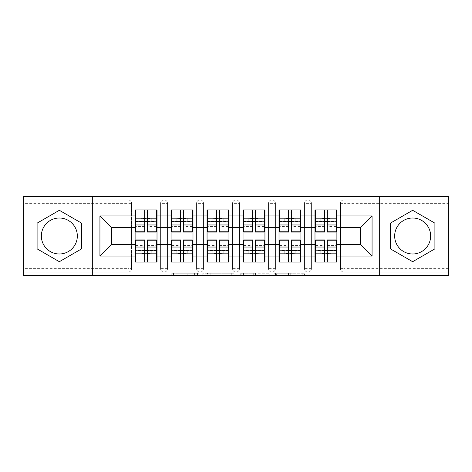 <?xml version="1.0" encoding="UTF-8"?>
<svg xmlns="http://www.w3.org/2000/svg" width="472" height="472" viewBox="0 0 472 472"><rect width="100%" height="100%" fill="white"/><g stroke="black" fill="none" stroke-linecap="round" stroke-linejoin="round"><path stroke-width="0.35" stroke-dasharray="2.36 1.77" d="M199.101 275.554L173.466 275.554L199.101 275.554L199.101 273.247L187.16 273.247L187.16 275.554L187.16 273.247L199.101 273.247L199.101 275.554L199.101 273.247L187.16 273.247L187.16 275.554L187.16 273.247L199.101 273.247L173.466 273.247L199.101 273.247M412.652 253.989A17.989 17.989 0 0 1 394.669 236A17.989 17.989 0 0 1 412.652 218.011A17.989 17.989 0 0 1 430.641 236A17.989 17.989 0 0 1 412.652 253.989M59.348 253.989A17.989 17.989 0 0 1 41.359 236A17.989 17.989 0 0 1 59.348 218.011A17.989 17.989 0 0 1 77.331 236A17.989 17.989 0 0 1 59.348 253.989M302.157 275.554L275.447 275.554L302.157 275.554L302.157 273.247L290.722 273.247L304.422 273.247L304.422 275.554L304.422 273.247L275.447 273.247L304.422 273.247L304.422 275.554L304.422 273.247L302.157 273.247L302.157 275.554M288.463 275.554L276.35 275.554L288.463 275.554L288.463 273.247L290.722 273.247L288.463 273.247L288.463 275.554L288.463 273.247L276.35 273.247L276.35 275.554L276.35 273.247L288.463 273.247L288.463 275.554M273.182 275.554L275.447 275.554L273.182 275.554L273.182 273.247L275.447 273.247L273.182 273.247L273.182 275.554M171.2 275.554L173.466 275.554L171.2 275.554L171.2 273.247L173.466 273.247L171.2 273.247L171.2 275.554M128.071 272.09A3.457 3.457 0 0 0 131.529 268.633L128.071 268.633L128.071 272.09A3.457 3.457 0 0 0 131.529 268.633L131.529 203.367A3.457 3.457 0 0 0 128.071 199.91L23.6 199.91L23.6 196.446L448.4 196.446L448.4 199.91L343.929 199.91A3.457 3.457 0 0 0 340.471 203.367L340.471 268.633A3.457 3.457 0 0 0 343.929 272.09L448.4 272.09L448.4 199.91L343.929 199.91A3.457 3.457 0 0 0 340.471 203.367L340.471 268.633A3.457 3.457 0 0 0 343.929 272.09L448.4 272.09L448.4 275.554L23.6 275.554L23.6 272.09L128.071 272.09L23.6 272.09L23.6 203.367L128.071 203.367L128.071 268.633L23.6 268.633M234.018 275.554L231.758 275.554L234.018 275.554L234.018 273.247L234.018 275.554M205.043 275.554L231.758 275.554L202.783 275.554L205.043 275.554L205.043 273.247L234.018 273.247L202.783 273.247L202.783 275.554L202.783 273.247L205.043 273.247L205.043 275.554M240.242 275.554L269.217 275.554L237.982 275.554L240.242 275.554L240.242 273.247L269.217 273.247L269.217 275.554L269.217 273.247L255.523 273.247L255.523 275.554M314.989 250.644L336.896 250.644L336.896 262.06L314.989 262.06L314.989 209.94L336.896 209.94L336.896 221.356L314.989 221.356M336.206 250.644L315.679 250.644M336.896 250.644L336.896 221.356M315.679 221.356L336.206 221.356M336.206 218.359L315.679 218.359M315.679 253.641L336.206 253.641M279.011 250.644L300.918 250.644L300.918 262.06L279.011 262.06L279.011 209.94L300.918 209.94L300.918 221.356L279.011 221.356M300.227 250.644L279.701 250.644M300.918 250.644L300.918 221.356M279.701 221.356L300.227 221.356M300.227 218.359L279.701 218.359M279.701 253.641L300.227 253.641M243.033 250.644L264.945 250.644L264.945 262.06L243.033 262.06L243.033 209.94L264.945 209.94L264.945 221.356L243.033 221.356M264.249 250.644L243.723 250.644M264.945 250.644L264.945 221.356M243.723 221.356L264.249 221.356M264.249 218.359L243.723 218.359M243.723 253.641L264.249 253.641M207.055 250.644L228.967 250.644L228.967 262.06L207.055 262.06L207.055 209.94L228.967 209.94L228.967 221.356L207.055 221.356M228.277 250.644L207.751 250.644M228.967 250.644L228.967 221.356M207.751 221.356L228.277 221.356M228.277 218.359L207.751 218.359M207.751 253.641L228.277 253.641M171.082 250.644L192.989 250.644L192.989 262.06L171.082 262.06L171.082 209.94L192.989 209.94L192.989 221.356L171.082 221.356M192.299 250.644L171.773 250.644M192.989 250.644L192.989 221.356M171.773 221.356L192.299 221.356M192.299 218.359L171.773 218.359M171.773 253.641L192.299 253.641M300.918 244.531L314.989 244.531M314.989 227.469L300.918 227.469M264.945 244.531L279.011 244.531M279.011 227.469L264.945 227.469M228.967 244.531L243.033 244.531M243.033 227.469L228.967 227.469M192.989 244.531L207.055 244.531M207.055 227.469L192.989 227.469M157.011 244.531L171.082 244.531M171.082 227.469L157.011 227.469M131.529 268.633L131.529 203.367A3.457 3.457 0 0 0 128.071 199.91L23.6 199.91L23.6 203.367M135.104 250.644L157.011 250.644L157.011 262.06L135.104 262.06L135.104 209.94L157.011 209.94L157.011 221.356L135.104 221.356M156.32 250.644L135.794 250.644M157.011 250.644L157.011 221.356M135.794 221.356L156.32 221.356M156.32 218.359L135.794 218.359M135.794 253.641L156.32 253.641M135.104 227.469L111.469 227.469L111.469 244.531L135.104 244.531M336.896 244.531L360.531 244.531L360.531 227.469L336.896 227.469M135.104 218.359L157.011 218.359M157.011 253.641L135.104 253.641M311.414 268.633L304.493 268.633A3.457 3.457 0 0 0 307.951 272.09A3.457 3.457 0 0 0 311.414 268.633L311.414 203.367A3.457 3.457 0 0 0 307.951 199.91A3.457 3.457 0 0 0 304.493 203.367L304.493 268.633L304.493 203.367A3.457 3.457 0 0 1 307.951 199.91A3.457 3.457 0 0 1 311.414 203.367L311.414 268.633A3.457 3.457 0 0 1 307.951 272.09A3.457 3.457 0 0 1 304.493 268.633A3.457 3.457 0 0 0 307.951 272.09M279.011 218.359L300.918 218.359M300.918 253.641L279.011 253.641M239.457 268.633L232.543 268.633A3.457 3.457 0 0 0 236 272.09A3.457 3.457 0 0 0 239.457 268.633L239.457 203.367A3.457 3.457 0 0 0 236 199.91A3.457 3.457 0 0 0 232.543 203.367L232.543 268.633L232.543 203.367A3.457 3.457 0 0 1 236 199.91A3.457 3.457 0 0 1 239.457 203.367L239.457 268.633A3.457 3.457 0 0 1 236 272.09A3.457 3.457 0 0 1 232.543 268.633A3.457 3.457 0 0 0 236 272.09M207.055 218.359L228.967 218.359M228.967 253.641L207.055 253.641M167.507 268.633L160.586 268.633A3.457 3.457 0 0 0 164.049 272.09A3.457 3.457 0 0 0 167.507 268.633L167.507 203.367A3.457 3.457 0 0 0 164.049 199.91A3.457 3.457 0 0 0 160.586 203.367L160.586 268.633L160.586 203.367A3.457 3.457 0 0 1 164.049 199.91A3.457 3.457 0 0 1 167.507 203.367L167.507 268.633A3.457 3.457 0 0 1 164.049 272.09A3.457 3.457 0 0 1 160.586 268.633A3.457 3.457 0 0 0 164.049 272.09M192.989 253.641L171.082 253.641M171.082 218.359L192.989 218.359M203.485 268.633L196.564 268.633A3.457 3.457 0 0 0 200.022 272.09A3.457 3.457 0 0 0 203.485 268.633L203.485 203.367A3.457 3.457 0 0 0 200.022 199.91A3.457 3.457 0 0 0 196.564 203.367L196.564 268.633L196.564 203.367A3.457 3.457 0 0 1 200.022 199.91A3.457 3.457 0 0 1 203.485 203.367L203.485 268.633A3.457 3.457 0 0 1 200.022 272.09A3.457 3.457 0 0 1 196.564 268.633A3.457 3.457 0 0 0 200.022 272.09M264.945 253.641L243.033 253.641M243.033 218.359L264.945 218.359M275.436 268.633L268.515 268.633A3.457 3.457 0 0 0 271.978 272.09A3.457 3.457 0 0 0 275.436 268.633L275.436 203.367A3.457 3.457 0 0 0 271.978 199.91A3.457 3.457 0 0 0 268.515 203.367L268.515 268.633L268.515 203.367A3.457 3.457 0 0 1 271.978 199.91A3.457 3.457 0 0 1 275.436 203.367L275.436 268.633A3.457 3.457 0 0 1 271.978 272.09A3.457 3.457 0 0 1 268.515 268.633A3.457 3.457 0 0 0 271.978 272.09M336.896 253.641L314.989 253.641M314.989 218.359L336.896 218.359M92.323 275.554L92.323 196.446M379.677 196.446L379.677 275.554M207.532 275.554L210.819 275.554L207.532 275.554L207.532 273.247L205.951 273.247L205.951 275.554L205.951 273.247L210.819 273.247L207.532 273.247L207.532 275.554M210.819 275.554L218.058 275.554L210.819 275.554L210.819 273.247L218.058 273.247L218.058 275.554L218.058 273.247L210.819 273.247L210.819 275.554M240.242 273.247L253.263 273.247L253.263 275.554L253.263 273.247L250.998 273.247L253.263 273.247L253.263 275.554L253.263 273.247L255.523 273.247M241.151 273.247L241.151 275.554L241.151 273.247M237.982 273.247L237.982 275.554L237.982 273.247M81.603 223.15L59.348 210.3L37.093 223.15L37.093 248.85L59.348 261.7L81.603 248.85L81.603 223.15M390.397 223.15L390.397 248.85L412.652 261.7L434.907 248.85L434.907 223.15L412.652 210.3L390.397 223.15M156.32 232.082L156.32 224.902L156.32 229.079L147.441 229.079L147.441 209.94L135.794 209.94L135.794 221.468L151.246 221.468L151.246 218.471L140.868 218.471L140.868 221.468L140.868 218.471L151.246 218.471L151.246 221.468L156.32 221.468L156.32 209.94L135.794 209.94M156.32 229.079L156.32 212.937L135.794 212.937L135.794 221.468L144.674 221.468M147.441 232.082L147.441 229.079M156.32 226.43L147.441 226.43M144.674 232.082L144.674 224.902L144.674 229.079L135.794 229.079L135.794 212.937L144.674 212.937L144.674 209.94M144.674 229.079L144.674 212.937M135.794 232.082L135.794 229.079M144.674 226.43L135.794 226.43M147.441 221.468L156.32 221.468L156.32 212.937L147.441 212.937M156.32 209.94L147.441 209.94M144.674 224.902L135.794 224.902M156.32 224.902L147.441 224.902M135.794 239.918L135.794 247.098L135.794 242.921L144.674 242.921L144.674 262.06L156.32 262.06L156.32 250.532L140.868 250.532L140.868 253.529L151.246 253.529L151.246 250.532L151.246 253.529L140.868 253.529L140.868 250.532L135.794 250.532L135.794 262.06L156.32 262.06M135.794 242.921L135.794 259.063L156.32 259.063L156.32 250.532L147.441 250.532M144.674 239.918L144.674 242.921M135.794 245.57L144.674 245.57M147.441 239.918L147.441 247.098L147.441 242.921L156.32 242.921L156.32 259.063L147.441 259.063L147.441 262.06M147.441 242.921L147.441 259.063M156.32 239.918L156.32 242.921M147.441 245.57L156.32 245.57M144.674 250.532L135.794 250.532L135.794 259.063L144.674 259.063M135.794 262.06L144.674 262.06M147.441 247.098L156.32 247.098M135.794 247.098L144.674 247.098M192.299 232.082L192.299 224.902L192.299 229.079L183.419 229.079L183.419 209.94L171.773 209.94L171.773 221.468L187.225 221.468L187.225 218.471L176.847 218.471L176.847 221.468L176.847 218.471L187.225 218.471L187.225 221.468L192.299 221.468L192.299 209.94L171.773 209.94M192.299 229.079L192.299 212.937L171.773 212.937L171.773 221.468L180.652 221.468M183.419 232.082L183.419 229.079M192.299 226.43L183.419 226.43M180.652 232.082L180.652 224.902L180.652 229.079L171.773 229.079L171.773 212.937L180.652 212.937L180.652 209.94M180.652 229.079L180.652 212.937M171.773 232.082L171.773 229.079M180.652 226.43L171.773 226.43M183.419 221.468L192.299 221.468L192.299 212.937L183.419 212.937M192.299 209.94L183.419 209.94M180.652 224.902L171.773 224.902M192.299 224.902L183.419 224.902M228.277 232.082L228.277 224.902L228.277 229.079L219.397 229.079L219.397 209.94L207.751 209.94L207.751 221.468L223.203 221.468L223.203 218.471L212.825 218.471L212.825 221.468L212.825 218.471L223.203 218.471L223.203 221.468L228.277 221.468L228.277 209.94L207.751 209.94M228.277 229.079L228.277 212.937L207.751 212.937L207.751 221.468L216.63 221.468M219.397 232.082L219.397 229.079M228.277 226.43L219.397 226.43M216.63 232.082L216.63 224.902L216.63 229.079L207.751 229.079L207.751 212.937L216.63 212.937L216.63 209.94M216.63 229.079L216.63 212.937M207.751 232.082L207.751 229.079M216.63 226.43L207.751 226.43M219.397 221.468L228.277 221.468L228.277 212.937L219.397 212.937M228.277 209.94L219.397 209.94M216.63 224.902L207.751 224.902M228.277 224.902L219.397 224.902M264.249 232.082L264.249 224.902L264.249 229.079L255.37 229.079L255.37 209.94L243.723 209.94L243.723 221.468L259.175 221.468L259.175 218.471L248.797 218.471L248.797 221.468L248.797 218.471L259.175 218.471L259.175 221.468L264.249 221.468L264.249 209.94L243.723 209.94M264.249 229.079L264.249 212.937L243.723 212.937L243.723 221.468L252.603 221.468M255.37 232.082L255.37 229.079M264.249 226.43L255.37 226.43M252.603 232.082L252.603 224.902L252.603 229.079L243.723 229.079L243.723 212.937L252.603 212.937L252.603 209.94M252.603 229.079L252.603 212.937M243.723 232.082L243.723 229.079M252.603 226.43L243.723 226.43M255.37 221.468L264.249 221.468L264.249 212.937L255.37 212.937M264.249 209.94L255.37 209.94M252.603 224.902L243.723 224.902M264.249 224.902L255.37 224.902M300.227 232.082L300.227 224.902L300.227 229.079L291.348 229.079L291.348 209.94L279.701 209.94L279.701 221.468L295.153 221.468L295.153 218.471L284.775 218.471L284.775 221.468L284.775 218.471L295.153 218.471L295.153 221.468L300.227 221.468L300.227 209.94L279.701 209.94M300.227 229.079L300.227 212.937L279.701 212.937L279.701 221.468L288.581 221.468M291.348 232.082L291.348 229.079M300.227 226.43L291.348 226.43M288.581 232.082L288.581 224.902L288.581 229.079L279.701 229.079L279.701 212.937L288.581 212.937L288.581 209.94M288.581 229.079L288.581 212.937M279.701 232.082L279.701 229.079M288.581 226.43L279.701 226.43M291.348 221.468L300.227 221.468L300.227 212.937L291.348 212.937M300.227 209.94L291.348 209.94M288.581 224.902L279.701 224.902M300.227 224.902L291.348 224.902M336.206 232.082L336.206 224.902L336.206 229.079L327.326 229.079L327.326 209.94L315.679 209.94L315.679 221.468L331.132 221.468L331.132 218.471L320.753 218.471L320.753 221.468L320.753 218.471L331.132 218.471L331.132 221.468L336.206 221.468L336.206 209.94L315.679 209.94M336.206 229.079L336.206 212.937L315.679 212.937L315.679 221.468L324.559 221.468M327.326 232.082L327.326 229.079M336.206 226.43L327.326 226.43M324.559 232.082L324.559 224.902L324.559 229.079L315.679 229.079L315.679 212.937L324.559 212.937L324.559 209.94M324.559 229.079L324.559 212.937M315.679 232.082L315.679 229.079M324.559 226.43L315.679 226.43M327.326 221.468L336.206 221.468L336.206 212.937L327.326 212.937M336.206 209.94L327.326 209.94M324.559 224.902L315.679 224.902M336.206 224.902L327.326 224.902M171.773 239.918L171.773 247.098L171.773 242.921L180.652 242.921L180.652 262.06L192.299 262.06L192.299 250.532L176.847 250.532L176.847 253.529L187.225 253.529L187.225 250.532L187.225 253.529L176.847 253.529L176.847 250.532L171.773 250.532L171.773 262.06L192.299 262.06M171.773 242.921L171.773 259.063L192.299 259.063L192.299 250.532L183.419 250.532M180.652 239.918L180.652 242.921M171.773 245.57L180.652 245.57M183.419 239.918L183.419 247.098L183.419 242.921L192.299 242.921L192.299 259.063L183.419 259.063L183.419 262.06M183.419 242.921L183.419 259.063M192.299 239.918L192.299 242.921M183.419 245.57L192.299 245.57M180.652 250.532L171.773 250.532L171.773 259.063L180.652 259.063M171.773 262.06L180.652 262.06M183.419 247.098L192.299 247.098M171.773 247.098L180.652 247.098M207.751 239.918L207.751 247.098L207.751 242.921L216.63 242.921L216.63 262.06L228.277 262.06L228.277 250.532L212.825 250.532L212.825 253.529L223.203 253.529L223.203 250.532L223.203 253.529L212.825 253.529L212.825 250.532L207.751 250.532L207.751 262.06L228.277 262.06M207.751 242.921L207.751 259.063L228.277 259.063L228.277 250.532L219.397 250.532M216.63 239.918L216.63 242.921M207.751 245.57L216.63 245.57M219.397 239.918L219.397 247.098L219.397 242.921L228.277 242.921L228.277 259.063L219.397 259.063L219.397 262.06M219.397 242.921L219.397 259.063M228.277 239.918L228.277 242.921M219.397 245.57L228.277 245.57M216.63 250.532L207.751 250.532L207.751 259.063L216.63 259.063M207.751 262.06L216.63 262.06M219.397 247.098L228.277 247.098M207.751 247.098L216.63 247.098M243.723 239.918L243.723 247.098L243.723 242.921L252.603 242.921L252.603 262.06L264.249 262.06L264.249 250.532L248.797 250.532L248.797 253.529L259.175 253.529L259.175 250.532L259.175 253.529L248.797 253.529L248.797 250.532L243.723 250.532L243.723 262.06L264.249 262.06M243.723 242.921L243.723 259.063L264.249 259.063L264.249 250.532L255.37 250.532M252.603 239.918L252.603 242.921M243.723 245.57L252.603 245.57M255.37 239.918L255.37 247.098L255.37 242.921L264.249 242.921L264.249 259.063L255.37 259.063L255.37 262.06M255.37 242.921L255.37 259.063M264.249 239.918L264.249 242.921M255.37 245.57L264.249 245.57M252.603 250.532L243.723 250.532L243.723 259.063L252.603 259.063M243.723 262.06L252.603 262.06M255.37 247.098L264.249 247.098M243.723 247.098L252.603 247.098M279.701 239.918L279.701 247.098L279.701 242.921L288.581 242.921L288.581 262.06L300.227 262.06L300.227 250.532L284.775 250.532L284.775 253.529L295.153 253.529L295.153 250.532L295.153 253.529L284.775 253.529L284.775 250.532L279.701 250.532L279.701 262.06L300.227 262.06M279.701 242.921L279.701 259.063L300.227 259.063L300.227 250.532L291.348 250.532M288.581 239.918L288.581 242.921M279.701 245.57L288.581 245.57M291.348 239.918L291.348 247.098L291.348 242.921L300.227 242.921L300.227 259.063L291.348 259.063L291.348 262.06M291.348 242.921L291.348 259.063M300.227 239.918L300.227 242.921M291.348 245.57L300.227 245.57M288.581 250.532L279.701 250.532L279.701 259.063L288.581 259.063M279.701 262.06L288.581 262.06M291.348 247.098L300.227 247.098M279.701 247.098L288.581 247.098M315.679 239.918L315.679 247.098L315.679 242.921L324.559 242.921L324.559 262.06L336.206 262.06L336.206 250.532L320.753 250.532L320.753 253.529L331.132 253.529L331.132 250.532L331.132 253.529L320.753 253.529L320.753 250.532L315.679 250.532L315.679 262.06L336.206 262.06M315.679 242.921L315.679 259.063L336.206 259.063L336.206 250.532L327.326 250.532M324.559 239.918L324.559 242.921M315.679 245.57L324.559 245.57M327.326 239.918L327.326 247.098L327.326 242.921L336.206 242.921L336.206 259.063L327.326 259.063L327.326 262.06M327.326 242.921L327.326 259.063M336.206 239.918L336.206 242.921M327.326 245.57L336.206 245.57M324.559 250.532L315.679 250.532L315.679 259.063L324.559 259.063M315.679 262.06L324.559 262.06M327.326 247.098L336.206 247.098M315.679 247.098L324.559 247.098M197.52 273.247L197.52 275.554L197.52 273.247M128.071 199.91L128.071 203.367L131.529 203.367A3.457 3.457 0 0 0 128.071 199.91M448.4 268.633L343.929 268.633L343.929 203.367L448.4 203.367M340.471 203.367L343.929 203.367L343.929 199.91M343.929 272.09L343.929 268.633L340.471 268.633A3.457 3.457 0 0 0 343.929 272.09M164.049 199.91A3.457 3.457 0 0 1 167.507 203.367L160.586 203.367M200.022 199.91A3.457 3.457 0 0 1 203.485 203.367L196.564 203.367M236 199.91A3.457 3.457 0 0 1 239.457 203.367L232.543 203.367M271.978 199.91A3.457 3.457 0 0 1 275.436 203.367L268.515 203.367M307.951 199.91A3.457 3.457 0 0 1 311.414 203.367L304.493 203.367M194.405 273.247L194.405 275.554L194.405 273.247M173.466 273.247L173.466 275.554L173.466 273.247M231.758 273.247L231.758 275.554L231.758 273.247M266.957 273.247L266.957 275.554L266.957 273.247M250.998 273.247L250.998 275.554L250.998 273.247M243.416 273.247L243.416 275.554L243.416 273.247M290.722 273.247L290.722 275.554L290.722 273.247M275.447 273.247L275.447 275.554L275.447 273.247M156.32 228.861L147.441 228.861M144.674 228.861L135.794 228.861M144.674 222.047L135.794 222.047M156.32 222.047L147.441 222.047M135.794 243.139L144.674 243.139M147.441 243.139L156.32 243.139M147.441 249.953L156.32 249.953M135.794 249.953L144.674 249.953M192.299 228.861L183.419 228.861M180.652 228.861L171.773 228.861M180.652 222.047L171.773 222.047M192.299 222.047L183.419 222.047M228.277 228.861L219.397 228.861M216.63 228.861L207.751 228.861M216.63 222.047L207.751 222.047M228.277 222.047L219.397 222.047M264.249 228.861L255.37 228.861M252.603 228.861L243.723 228.861M252.603 222.047L243.723 222.047M264.249 222.047L255.37 222.047M300.227 228.861L291.348 228.861M288.581 228.861L279.701 228.861M288.581 222.047L279.701 222.047M300.227 222.047L291.348 222.047M336.206 228.861L327.326 228.861M324.559 228.861L315.679 228.861M324.559 222.047L315.679 222.047M336.206 222.047L327.326 222.047M171.773 243.139L180.652 243.139M183.419 243.139L192.299 243.139M183.419 249.953L192.299 249.953M171.773 249.953L180.652 249.953M207.751 243.139L216.63 243.139M219.397 243.139L228.277 243.139M219.397 249.953L228.277 249.953M207.751 249.953L216.63 249.953M243.723 243.139L252.603 243.139M255.37 243.139L264.249 243.139M255.37 249.953L264.249 249.953M243.723 249.953L252.603 249.953M279.701 243.139L288.581 243.139M291.348 243.139L300.227 243.139M291.348 249.953L300.227 249.953M279.701 249.953L288.581 249.953M315.679 243.139L324.559 243.139M327.326 243.139L336.206 243.139M327.326 249.953L336.206 249.953M315.679 249.953L324.559 249.953"/><path stroke-width="0.71" d="M412.652 218.011A17.989 17.989 0 0 0 394.669 236A17.989 17.989 0 0 0 412.652 253.989A17.989 17.989 0 0 0 430.641 236A17.989 17.989 0 0 0 412.652 218.011M59.348 253.989A17.989 17.989 0 0 1 41.359 236A17.989 17.989 0 0 1 59.348 218.011A17.989 17.989 0 0 1 77.331 236A17.989 17.989 0 0 1 59.348 253.989M379.677 275.554L448.4 275.554L448.4 196.446L379.677 196.446L379.677 275.554L92.323 275.554L92.323 196.446L23.6 196.446L23.6 275.554L92.323 275.554M336.896 250.644L336.206 250.644M315.679 250.644L314.989 250.644M314.989 221.356L315.679 221.356M336.206 221.356L336.896 221.356M336.896 218.359L336.206 218.359M315.679 218.359L314.989 218.359M314.989 253.641L315.679 253.641M336.206 253.641L336.896 253.641M300.918 250.644L300.227 250.644M279.701 250.644L279.011 250.644M279.011 221.356L279.701 221.356M300.227 221.356L300.918 221.356M300.918 218.359L300.227 218.359M279.701 218.359L279.011 218.359M279.011 253.641L279.701 253.641M300.227 253.641L300.918 253.641M264.945 250.644L264.249 250.644M243.723 250.644L243.033 250.644M243.033 221.356L243.723 221.356M264.249 221.356L264.945 221.356M264.945 218.359L264.249 218.359M243.723 218.359L243.033 218.359M243.033 253.641L243.723 253.641M264.249 253.641L264.945 253.641M228.967 250.644L228.277 250.644M207.751 250.644L207.055 250.644M207.055 221.356L207.751 221.356M228.277 221.356L228.967 221.356M228.967 218.359L228.277 218.359M207.751 218.359L207.055 218.359M207.055 253.641L207.751 253.641M228.277 253.641L228.967 253.641M192.989 250.644L192.299 250.644M171.773 250.644L171.082 250.644M171.082 221.356L171.773 221.356M192.299 221.356L192.989 221.356M192.989 218.359L192.299 218.359M171.773 218.359L171.082 218.359M171.082 253.641L171.773 253.641M192.299 253.641L192.989 253.641M379.677 196.446L92.323 196.446M360.531 244.531L360.531 227.469L336.896 227.469L336.896 244.531L360.531 244.531L372.066 256.066L372.066 215.934L336.896 215.934L336.896 209.94L314.989 209.94L314.989 227.469L300.918 227.469L300.918 244.531L314.989 244.531L314.989 227.469M372.066 256.066L336.896 256.066L336.896 262.06L314.989 262.06L314.989 256.066L300.918 256.066L300.918 262.06L279.011 262.06L279.011 256.066L264.945 256.066L264.945 262.06L243.033 262.06L243.033 256.066L228.967 256.066L228.967 262.06L207.055 262.06L207.055 256.066L192.989 256.066L192.989 262.06L171.082 262.06L171.082 256.066L157.011 256.066L157.011 262.06L135.104 262.06L135.104 256.066L99.934 256.066L99.934 215.934L135.104 215.934L135.104 227.469L111.469 227.469L111.469 244.531L135.104 244.531L135.104 227.469M314.989 215.934L300.918 215.934L300.918 209.94L279.011 209.94L279.011 215.934L264.945 215.934L264.945 209.94L243.033 209.94L243.033 215.934L228.967 215.934L228.967 209.94L207.055 209.94L207.055 215.934L192.989 215.934L192.989 209.94L171.082 209.94L171.082 215.934L157.011 215.934L157.011 209.94L135.104 209.94L135.104 215.934M314.989 244.531L314.989 256.066M300.918 244.531L300.918 256.066M300.918 215.934L300.918 227.469M264.945 244.531L279.011 244.531L279.011 227.469L264.945 227.469L264.945 256.066M279.011 244.531L279.011 256.066M279.011 215.934L279.011 227.469M264.945 215.934L264.945 227.469M228.967 244.531L243.033 244.531L243.033 227.469L228.967 227.469L228.967 256.066M243.033 244.531L243.033 256.066M243.033 215.934L243.033 227.469M228.967 215.934L228.967 227.469M192.989 244.531L207.055 244.531L207.055 227.469L192.989 227.469L192.989 256.066M207.055 244.531L207.055 256.066M207.055 215.934L207.055 227.469M192.989 215.934L192.989 227.469M157.011 244.531L171.082 244.531L171.082 227.469L157.011 227.469L157.011 256.066M171.082 244.531L171.082 256.066M171.082 215.934L171.082 227.469M157.011 215.934L157.011 227.469M157.011 250.644L156.32 250.644M135.794 250.644L135.104 250.644M135.104 221.356L135.794 221.356M156.32 221.356L157.011 221.356M157.011 218.359L156.32 218.359M135.794 218.359L135.104 218.359M135.104 253.641L135.794 253.641M156.32 253.641L157.011 253.641M135.104 244.531L135.104 256.066M111.469 244.531L99.934 256.066M99.934 215.934L111.469 227.469M336.896 244.531L336.896 256.066M336.896 215.934L336.896 227.469M372.066 215.934L360.531 227.469M59.348 210.3L37.093 223.15L37.093 248.85L59.348 261.7L81.603 248.85L81.603 223.15L59.348 210.3M390.397 248.85L412.652 261.7L434.907 248.85L434.907 223.15L412.652 210.3L390.397 223.15L390.397 248.85M156.32 209.94L156.32 232.082L147.441 232.082L147.441 209.94M144.674 209.94L144.674 232.082L135.794 232.082L135.794 209.94M144.674 212.937L147.441 212.937M147.441 221.468L144.674 221.468M135.794 262.06L135.794 239.918L144.674 239.918L144.674 262.06M147.441 262.06L147.441 239.918L156.32 239.918L156.32 262.06M147.441 259.063L144.674 259.063M144.674 250.532L147.441 250.532M192.299 209.94L192.299 232.082L183.419 232.082L183.419 209.94M180.652 209.94L180.652 232.082L171.773 232.082L171.773 209.94M180.652 212.937L183.419 212.937M183.419 221.468L180.652 221.468M228.277 209.94L228.277 232.082L219.397 232.082L219.397 209.94M216.63 209.94L216.63 232.082L207.751 232.082L207.751 209.94M216.63 212.937L219.397 212.937M219.397 221.468L216.63 221.468M264.249 209.94L264.249 232.082L255.37 232.082L255.37 209.94M252.603 209.94L252.603 232.082L243.723 232.082L243.723 209.94M252.603 212.937L255.37 212.937M255.37 221.468L252.603 221.468M300.227 209.94L300.227 232.082L291.348 232.082L291.348 209.94M288.581 209.94L288.581 232.082L279.701 232.082L279.701 209.94M288.581 212.937L291.348 212.937M291.348 221.468L288.581 221.468M336.206 209.94L336.206 232.082L327.326 232.082L327.326 209.94M324.559 209.94L324.559 232.082L315.679 232.082L315.679 209.94M324.559 212.937L327.326 212.937M327.326 221.468L324.559 221.468M171.773 262.06L171.773 239.918L180.652 239.918L180.652 262.06M183.419 262.06L183.419 239.918L192.299 239.918L192.299 262.06M183.419 259.063L180.652 259.063M180.652 250.532L183.419 250.532M207.751 262.06L207.751 239.918L216.63 239.918L216.63 262.06M219.397 262.06L219.397 239.918L228.277 239.918L228.277 262.06M219.397 259.063L216.63 259.063M216.63 250.532L219.397 250.532M243.723 262.06L243.723 239.918L252.603 239.918L252.603 262.06M255.37 262.06L255.37 239.918L264.249 239.918L264.249 262.06M255.37 259.063L252.603 259.063M252.603 250.532L255.37 250.532M279.701 262.06L279.701 239.918L288.581 239.918L288.581 262.06M291.348 262.06L291.348 239.918L300.227 239.918L300.227 262.06M291.348 259.063L288.581 259.063M288.581 250.532L291.348 250.532M315.679 262.06L315.679 239.918L324.559 239.918L324.559 262.06M327.326 262.06L327.326 239.918L336.206 239.918L336.206 262.06M327.326 259.063L324.559 259.063M324.559 250.532L327.326 250.532M144.674 224.967L135.794 224.967M144.674 231.787L135.794 231.787M156.32 224.967L147.441 224.967M156.32 231.787L147.441 231.787M147.441 247.033L156.32 247.033M147.441 240.213L156.32 240.213M135.794 247.033L144.674 247.033M135.794 240.213L144.674 240.213M180.652 224.967L171.773 224.967M180.652 231.787L171.773 231.787M192.299 224.967L183.419 224.967M192.299 231.787L183.419 231.787M216.63 224.967L207.751 224.967M216.63 231.787L207.751 231.787M228.277 224.967L219.397 224.967M228.277 231.787L219.397 231.787M252.603 224.967L243.723 224.967M252.603 231.787L243.723 231.787M264.249 224.967L255.37 224.967M264.249 231.787L255.37 231.787M288.581 224.967L279.701 224.967M288.581 231.787L279.701 231.787M300.227 224.967L291.348 224.967M300.227 231.787L291.348 231.787M324.559 224.967L315.679 224.967M324.559 231.787L315.679 231.787M336.206 224.967L327.326 224.967M336.206 231.787L327.326 231.787M183.419 247.033L192.299 247.033M183.419 240.213L192.299 240.213M171.773 247.033L180.652 247.033M171.773 240.213L180.652 240.213M219.397 247.033L228.277 247.033M219.397 240.213L228.277 240.213M207.751 247.033L216.63 247.033M207.751 240.213L216.63 240.213M255.37 247.033L264.249 247.033M255.37 240.213L264.249 240.213M243.723 247.033L252.603 247.033M243.723 240.213L252.603 240.213M291.348 247.033L300.227 247.033M291.348 240.213L300.227 240.213M279.701 247.033L288.581 247.033M279.701 240.213L288.581 240.213M327.326 247.033L336.206 247.033M327.326 240.213L336.206 240.213M315.679 247.033L324.559 247.033M315.679 240.213L324.559 240.213"/></g></svg>
